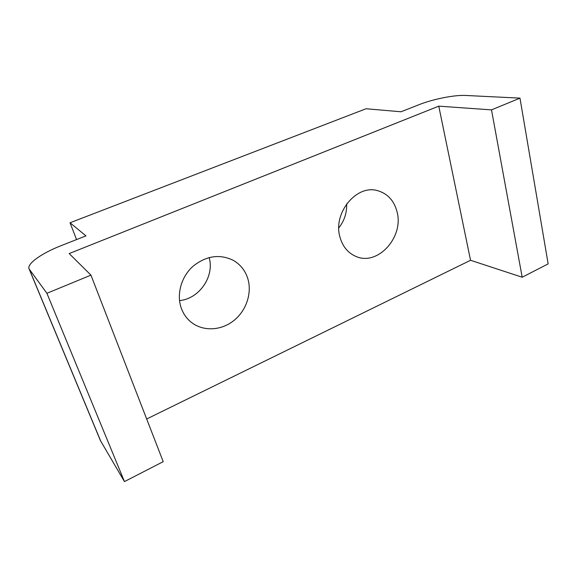 <?xml version="1.0" encoding="UTF-8"?>
<svg xmlns="http://www.w3.org/2000/svg" width="577" height="577" viewBox="0 0 577 577"><rect width="100%" height="100%" fill="white"/><g stroke="black" fill="none" stroke-linecap="round" stroke-linejoin="round"><path stroke-width="0.87" d="M209.148 257.522C214.709 276.304 199.368 298.785 179.534 300.61M181.228 308.017C183.241 313.65 186.458 318.295 190.872 321.959C202.563 331.587 220.702 330.873 233.469 320.87C246.285 310.902 252.322 292.993 247.735 278.381C245.131 270.361 240.248 264.316 233.079 260.234C219.383 253.736 205.931 255.827 192.732 266.516C181.171 277.003 176.403 294.349 181.228 308.017M346.647 203.869C346.95 212.834 344.339 220.84 338.814 227.886M340.012 237.255C342.731 246.696 348.075 253.101 356.045 256.476C377.747 266.235 404.059 237.097 397.048 211.838C394.127 200.673 387.665 193.62 377.668 190.684C356.478 184.085 332.583 213.259 340.012 237.255M70.033 222.772L85.944 235.878L61.176 245.636C41.926 253.101 26.542 263.862 29.095 268.918L46.91 293.304L124.452 481.593L163.212 461.672L90.942 275.135L69.182 253.57L438.765 106.154L470.543 260.285L522.185 277.227L548.15 263.884L519.978 98.133L465.581 95.457C454.395 94.823 432.757 99.186 418.859 104.747L401.008 111.779L366.049 108.75L70.033 222.772L76.553 239.578M46.91 293.304L90.942 275.135M146.681 418.996L470.543 260.285M438.765 106.154L491.503 109.882L522.185 277.227M491.503 109.882L519.978 98.133M29.095 268.918L100.42 440.583L124.452 481.593M29.398 269.437L100.86 441.448"/></g></svg>
